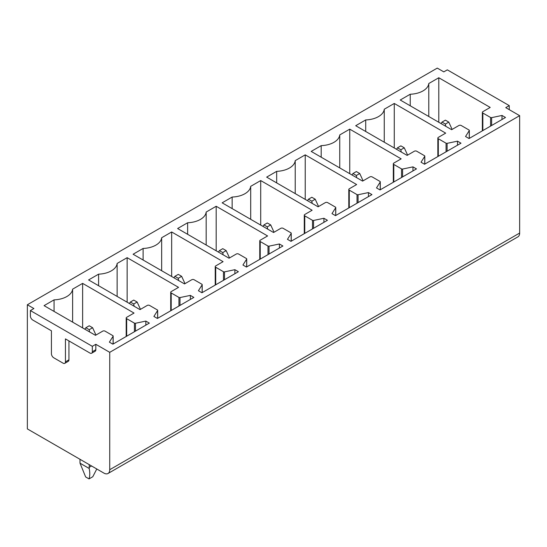 <?xml version="1.0" encoding="UTF-8"?>
<svg xmlns="http://www.w3.org/2000/svg" width="547" height="547" viewBox="0 0 547 547"><rect width="100%" height="100%" fill="white"/><g stroke="black" fill="none" stroke-linecap="round" stroke-linejoin="round"><path stroke-width="0.82" d="M27.35 304.768L27.35 428.903L103.889 473.087A8.26 4.773 60 0 0 108.019 473.497L517.941 236.837A8.26 4.773 60 0 0 519.65 233.049L519.65 115.663L109.728 352.33L95.828 344.295L92.32 346.319L30.386 310.566L33.893 308.542L27.35 304.768L437.272 68.101L443.815 71.876L447.316 69.852L509.25 105.612L505.743 107.636L519.65 115.663M126.678 317.315A1.655 0.957 0 0 0 126.193 317.985A1.655 0.957 0 0 0 126.672 318.662L134.425 323.14A0.991 0.574 0 0 0 135.465 323.27L145.837 321.089L149.345 323.113L112.887 344.166L109.379 342.142L113.092 336.248A0.991 0.574 0 0 0 113.154 336.056A0.991 0.574 0 0 0 112.86 335.653L105.058 331.14A1.655 0.957 0 0 0 102.72 331.14L95.472 335.325L44.061 305.643L54.064 299.865A19.829 11.446 0 0 0 72.614 289.158L82.624 283.38L134.036 313.062L126.678 317.315M145.837 325.137L145.837 321.089M54.064 311.421L54.064 299.865M72.614 322.128L72.614 289.158M82.624 327.906L82.624 283.38M171.197 291.606A1.655 0.957 0 0 0 170.712 292.283A1.655 0.957 0 0 0 171.197 292.96L178.944 297.431A0.991 0.574 0 0 0 179.99 297.568L190.356 295.387L193.864 297.411L157.406 318.457L153.898 316.433L157.611 310.546A0.991 0.574 0 0 0 157.673 310.347A0.991 0.574 0 0 0 157.386 309.944L149.577 305.438A1.655 0.957 0 0 0 147.239 305.438L139.998 309.623L88.58 279.941L98.59 274.163A19.829 11.446 0 0 0 117.133 263.449L127.143 257.671L178.554 287.36L171.197 291.606M215.716 265.904A1.655 0.957 0 0 0 215.231 266.58A1.655 0.957 0 0 0 215.716 267.257L223.47 271.729A0.991 0.574 0 0 0 224.509 271.866L234.882 269.685L238.383 271.709L201.925 292.754L198.424 290.731L202.137 284.843A0.991 0.574 0 0 0 202.192 284.645A0.991 0.574 0 0 0 201.905 284.242L194.096 279.736A1.655 0.957 0 0 0 191.765 279.736L184.517 283.92L133.099 254.232L143.109 248.454A19.829 11.446 0 0 0 161.659 237.747L171.662 231.969L223.08 261.657L215.716 265.904M260.235 240.201A1.655 0.957 0 0 0 259.757 240.878A1.655 0.957 0 0 0 260.235 241.548L267.989 246.027A0.991 0.574 0 0 0 269.028 246.157L279.401 243.983L282.908 246.006L246.451 267.052L242.943 265.028L246.656 259.141A0.991 0.574 0 0 0 246.718 258.943A0.991 0.574 0 0 0 246.423 258.54L238.622 254.034A1.655 0.957 0 0 0 236.283 254.034L229.036 258.211L177.625 228.53L187.628 222.752A19.829 11.446 0 0 0 206.178 212.045L216.181 206.267L267.599 235.948L260.235 240.201M304.761 214.499A1.655 0.957 0 0 0 304.276 215.169A1.655 0.957 0 0 0 304.761 215.846L312.508 220.325A0.991 0.574 0 0 0 313.547 220.455L323.92 218.274L327.427 220.297L290.97 241.35L287.462 239.326L291.175 233.432A0.991 0.574 0 0 0 291.236 233.241A0.991 0.574 0 0 0 290.949 232.837L283.141 228.325A1.655 0.957 0 0 0 280.802 228.325L273.562 232.509L222.144 202.828L232.147 197.05A19.829 11.446 0 0 0 250.697 186.342L260.707 180.565L312.118 210.246L304.761 214.499M349.28 188.79A1.655 0.957 0 0 0 348.795 189.467A1.655 0.957 0 0 0 349.28 190.144L357.027 194.616A0.991 0.574 0 0 0 358.073 194.753L368.446 192.571L371.946 194.595L335.489 215.641L331.988 213.617L335.701 207.73A0.991 0.574 0 0 0 335.755 207.532A0.991 0.574 0 0 0 335.468 207.128L327.66 202.622A1.655 0.957 0 0 0 325.321 202.622L318.08 206.807L266.662 177.125L276.673 171.348A19.829 11.446 0 0 0 295.223 160.633L305.226 154.856L356.644 184.544L349.28 188.79M393.799 163.088A1.655 0.957 0 0 0 393.314 163.765A1.655 0.957 0 0 0 393.799 164.442L401.553 168.914A0.991 0.574 0 0 0 402.592 169.05L412.964 166.869L416.472 168.893L380.008 189.939L376.507 187.915L380.22 182.028A0.991 0.574 0 0 0 380.281 181.83A0.991 0.574 0 0 0 379.987 181.426L372.186 176.92A1.655 0.957 0 0 0 369.847 176.92L362.599 181.105L311.188 151.416L321.192 145.639A19.829 11.446 0 0 0 339.742 134.931L349.745 129.154L401.163 158.842L393.799 163.088M438.318 137.386A1.655 0.957 0 0 0 437.839 138.063A1.655 0.957 0 0 0 438.318 138.733L446.072 143.211A0.991 0.574 0 0 0 447.111 143.341L457.483 141.167L460.991 143.191L424.534 164.237L421.026 162.213L424.739 156.326A0.991 0.574 0 0 0 424.8 156.127A0.991 0.574 0 0 0 424.506 155.724L416.705 151.218A1.655 0.957 0 0 0 414.366 151.218L407.118 155.396L355.707 125.714L365.711 119.937A19.829 11.446 0 0 0 384.261 109.229L394.264 103.451L445.682 133.133L438.318 137.386M438.79 77.749L490.201 107.431L482.844 111.684A1.655 0.957 0 0 0 482.358 112.354A1.655 0.957 0 0 0 482.844 113.031L490.591 117.509A0.991 0.574 0 0 0 491.63 117.639L502.002 115.458L505.51 117.482L469.052 138.535L465.545 136.511L469.258 130.617A0.991 0.574 0 0 0 469.319 130.425A0.991 0.574 0 0 0 469.032 130.022L461.224 125.509A1.655 0.957 0 0 0 458.885 125.509L451.644 129.694L400.226 100.012L410.229 94.234A19.829 11.446 0 0 0 428.78 83.527L438.79 77.749L438.79 122.275M234.882 273.732L234.882 269.685M143.109 260.01L143.109 248.454M161.659 270.717L161.659 237.747M171.662 276.495L171.662 231.969M323.92 222.321L323.92 218.274M232.147 208.605L232.147 197.05M250.697 219.313L250.697 186.342M260.707 225.09L260.707 180.565M412.964 170.917L412.964 166.869M321.192 157.194L321.192 145.639M339.742 167.902L339.742 134.931M349.745 173.679L349.745 129.154M509.25 109.66L509.25 105.612M428.78 116.497L428.78 83.527M410.229 105.79L410.229 94.234M502.002 119.506L502.002 115.458M30.386 310.566L30.386 315.961A3.309 1.908 60 0 0 32.724 320.009L51.425 330.805L51.425 353.745A3.309 1.908 60 0 0 53.756 357.793L63.103 363.187A3.309 1.908 60 0 0 64.758 363.352A3.309 1.908 60 0 0 65.442 361.841L65.442 338.901L89.981 353.068A3.309 1.908 60 0 0 91.636 353.232A3.309 1.908 60 0 0 92.32 351.721L95.828 349.697L95.828 344.295M95.828 349.697A3.309 1.908 60 0 1 95.144 351.208L91.636 353.232M65.442 361.841L68.949 359.817L68.949 340.925M68.949 359.817A3.309 1.908 60 0 1 68.266 361.328L64.758 363.352M519.65 233.049L109.728 469.716A8.26 4.773 60 0 1 108.019 473.497M109.728 469.716L109.728 352.33M92.32 351.721L92.32 346.319M394.264 147.977L394.264 103.451M384.261 142.199L384.261 109.229M365.711 131.492L365.711 119.937M457.483 145.215L457.483 141.167M305.226 199.388L305.226 154.856M295.223 193.611L295.223 160.633M276.673 182.896L276.673 171.348M368.446 196.619L368.446 192.571M216.181 250.793L216.181 206.267M206.178 245.015L206.178 212.045M187.628 234.307L187.628 222.752M279.401 248.03L279.401 243.983M127.143 302.204L127.143 257.671M117.133 296.426L117.133 263.449M98.59 285.712L98.59 274.163M190.356 299.435L190.356 295.387M445.73 126.282L445.388 124.06L448.779 122.104L445.388 120.149L442.003 122.104L441.046 123.581M448.779 122.104L452.13 129.413M445.388 124.06L442.003 122.104M401.211 151.984L400.869 149.769L404.26 147.806L400.869 145.851L397.478 147.806L396.527 149.283M404.26 147.806L407.611 155.116M400.869 149.769L397.478 147.806M356.685 177.686L356.35 175.471L359.735 173.515L356.35 171.56L352.959 173.515L352.008 174.985M359.735 173.515L363.092 180.818M356.35 175.471L352.959 173.515M312.166 203.395L311.831 201.173L315.216 199.217L311.831 197.262L308.44 199.217L307.489 200.687M315.216 199.217L318.573 206.52M311.831 201.173L308.44 199.217M267.647 229.097L267.305 226.875L270.697 224.92L267.305 222.964L263.921 224.92L262.963 226.396M270.697 224.92L274.047 232.229M267.305 226.875L263.921 224.92M223.121 254.799L222.786 252.584L226.178 250.622L222.786 248.666L219.395 250.622L218.444 252.099M226.178 250.622L229.528 257.931M222.786 252.584L219.395 250.622M178.602 280.502L178.267 278.286L181.652 276.331L178.267 274.375L174.876 276.331L173.925 277.801M181.652 276.331L185.009 283.633M178.267 278.286L174.876 276.331M134.083 306.211L133.742 303.988L137.133 302.033L133.742 300.077L130.357 302.033L129.4 303.503M137.133 302.033L140.483 309.335M133.742 303.988L130.357 302.033M89.223 464.622L89.223 467.323A42.057 24.28 60 0 1 89.209 468.485C90.009 472.622 89.954 476.095 89.038 478.898L92.799 476.724L96.785 468.984M89.564 331.913L89.223 329.691L92.614 327.735L89.223 325.78L85.838 327.735L84.881 329.212M92.614 327.735L95.964 335.044M79.992 459.295L79.992 461.989A42.057 24.28 60 0 0 80.012 463.179L85.647 476.943L89.038 478.898M89.223 329.691L85.838 327.735M89.209 468.485L80.012 463.179M126.672 336.2L126.672 318.662M134.425 331.728L134.425 323.14M135.465 331.126L135.465 323.27M113.092 344.042L113.092 336.248M215.716 284.796L215.716 267.257M223.47 280.317L223.47 271.729M224.509 279.722L224.509 271.866M202.137 292.638L202.137 284.843M304.761 233.384L304.761 215.846M312.508 228.913L312.508 220.325M313.547 228.311L313.547 220.455M291.175 241.227L291.175 233.432M393.799 181.98L393.799 164.442M401.553 177.502L401.553 168.914M402.592 176.907L402.592 169.05M380.22 189.823L380.22 182.028M469.258 138.412L469.258 130.617M491.63 125.495L491.63 117.639M490.591 126.097L490.591 117.509M482.844 130.569L482.844 113.031M424.739 164.114L424.739 156.326M447.111 151.198L447.111 143.341M446.072 151.799L446.072 143.211M438.318 156.278L438.318 138.733M335.701 215.525L335.701 207.73M358.073 202.609L358.073 194.753M357.027 203.21L357.027 194.616M349.28 207.682L349.28 190.144M246.656 266.929L246.656 259.141M269.028 254.013L269.028 246.157M267.989 254.615L267.989 246.027M260.235 259.093L260.235 241.548M157.611 318.34L157.611 310.546M179.99 305.424L179.99 297.568M178.944 306.026L178.944 297.431M171.197 310.498L171.197 292.96M89.223 467.323L91.561 465.976M126.193 336.48L126.193 317.985M113.154 344.008L113.154 336.056M215.231 285.076L215.231 266.58M202.192 292.604L202.192 284.645M304.276 233.665L304.276 215.169M291.236 241.193L291.236 233.241M393.314 182.26L393.314 163.765M380.281 189.788L380.281 181.83M469.319 138.377L469.319 130.425M482.358 130.849L482.358 112.354M424.8 164.079L424.8 156.127M437.839 156.558L437.839 138.063M335.755 215.491L335.755 207.532M348.795 207.963L348.795 189.467M246.718 266.895L246.718 258.943M259.757 259.374L259.757 240.878M157.673 318.306L157.673 310.347M170.712 310.778L170.712 292.283"/></g></svg>
